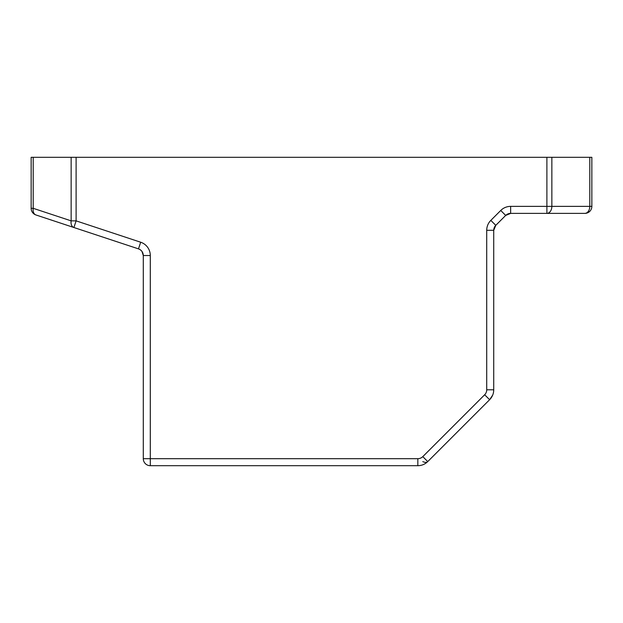 <?xml version="1.0" encoding="UTF-8"?>
<svg xmlns="http://www.w3.org/2000/svg" width="623" height="623" viewBox="0 0 623 623"><rect width="100%" height="100%" fill="white"/><g stroke="black" fill="none" stroke-linecap="round" stroke-linejoin="round"><path stroke-width="0.93" d="M589.794 157.308L589.794 206.369L591.85 206.369L591.85 157.308L31.15 157.308L31.15 208.316A7.009 7.009 0 0 0 35.955 214.966L70.531 226.406M546.893 157.308L546.893 206.369L510.65 206.369A14.018 14.018 0 0 0 500.736 210.473L490.823 220.386L495.783 225.339L493.728 230.3L495.783 225.339L505.689 215.433L510.65 213.378L505.689 215.433A7.009 7.009 0 0 1 510.65 213.378L584.841 213.378A7.009 7.009 0 0 0 591.85 206.369M71.147 157.308L71.147 220.861L76.107 220.861L140.681 242.222A14.018 14.018 0 0 1 150.299 255.531L150.299 465.693L417.831 465.693A14.018 14.018 0 0 0 427.744 461.588L489.623 399.709L492.7 395.075M141.966 251.427L143.29 255.531C143.119 252.284 141.514 250.064 138.485 248.873L35.955 214.966A7.009 7.009 0 0 1 33.642 213.673M490.823 220.386A14.018 14.018 0 0 0 486.719 230.3L486.719 389.796A7.009 7.009 0 0 1 484.663 394.756L422.791 456.628A7.009 7.009 0 0 1 417.831 458.684L143.29 458.684A7.009 7.009 0 0 0 150.299 465.693A7.009 7.009 0 0 1 143.29 458.684L143.29 255.531A7.009 7.009 0 0 0 138.485 248.873A7.009 7.009 0 0 1 143.29 255.531L150.299 255.531M417.831 458.684L417.831 465.693A14.018 14.018 0 0 0 427.744 461.588A7.009 4.05 -135 0 1 422.791 461.588M33.206 157.308L33.206 208.316L31.15 208.316A7.009 7.009 0 0 0 35.955 214.966A7.009 4.828 108.3 0 1 33.206 208.316L71.147 220.861A7.009 4.828 108.3 0 0 73.903 227.52L76.107 220.861L76.107 157.308M486.719 230.3L493.728 230.3A7.009 7.009 0 0 1 495.783 225.339A7.009 7.009 0 0 0 493.728 230.3L493.728 389.796A14.018 14.018 0 0 1 489.623 399.709A14.018 14.018 0 0 0 493.728 389.796L486.719 389.796M584.841 213.378A7.009 4.953 90 0 0 589.794 206.369L546.893 206.369L546.893 213.378A7.009 4.953 90 0 0 551.853 206.369L551.853 157.308M510.65 206.369L510.65 213.378A7.009 7.009 0 0 0 505.689 215.433L500.736 210.473M140.681 242.222L138.485 248.873M484.663 394.756L489.623 399.709M422.791 456.628L427.744 461.588"/></g></svg>
